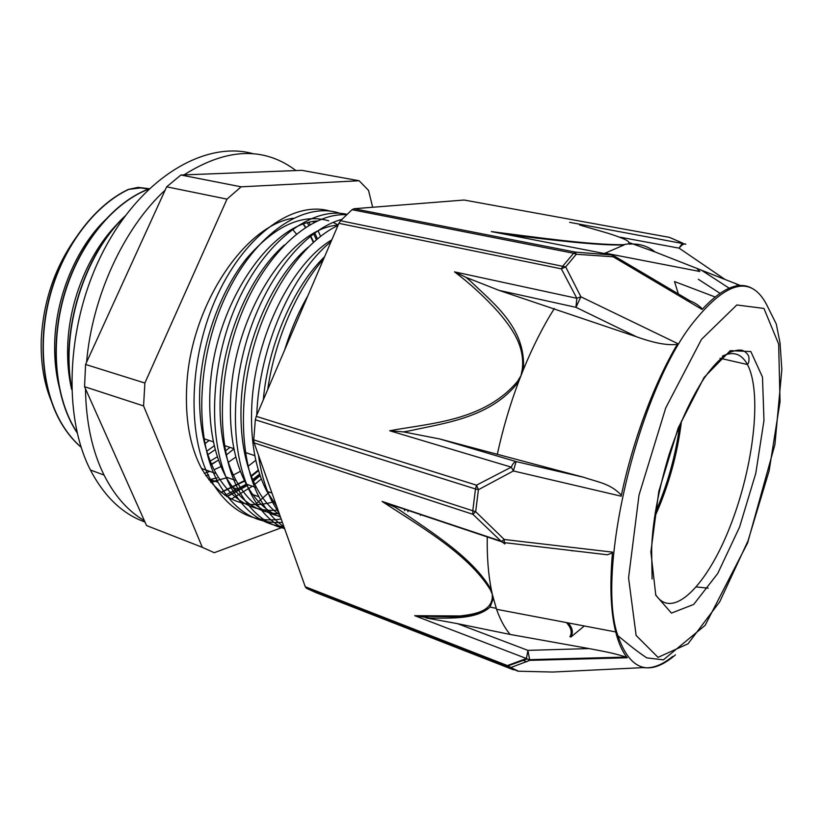 <?xml version="1.0" encoding="UTF-8"?>
<svg xmlns="http://www.w3.org/2000/svg" width="823" height="823" viewBox="0 0 823 823"><rect width="100%" height="100%" fill="white"/><g stroke="black" fill="none" stroke-linecap="round" stroke-linejoin="round"><path stroke-width="1.23" d="M149.2 188.724L138.11 187.346L128.244 189.455C95.046 205.102 64.029 245.172 50.501 293.266C36.994 341.36 42.323 393.034 62.733 425.614C68.114 434.205 74.276 441.447 81.21 447.352M128.244 189.444L140.682 187.891L148.798 189.105M149.066 188.858C114.551 201.614 80.736 241.334 65.192 291.27C49.678 341.226 54.297 396.058 75.377 430.079L77.208 432.949M125.25 215.852C84.347 253.659 60.079 330.548 71.611 389.084M128.501 189.506C95.303 205.164 64.287 245.233 50.759 293.338C37.251 341.442 42.58 393.127 62.99 425.707C68.288 434.163 74.337 441.323 81.148 447.187M148.788 189.115C114.376 202.098 80.757 241.88 65.336 291.723C49.956 341.586 54.616 396.233 75.623 430.172L77.105 432.486M124.417 216.984C84.553 254.739 60.902 329.642 71.56 387.417M202.201 469.676L203.322 469.12M211.634 464.46L215.739 461.806M233.958 448.905L226.068 455.15M218.548 460.15L211.47 464.079M215.287 449.553L207.859 454.656M209.114 440.439L204.711 443.967M279.316 513.758L271.95 501.382C265.469 488.378 260.973 472.968 258.473 455.15M256.755 415.173C258.947 347.604 292.134 272.855 331.072 241.602M284.676 528.839C271.168 522.554 259.965 510.939 251.066 493.985C230.944 455.314 229.895 389.053 249.925 330.373C269.934 271.652 307.853 228.31 341.864 219.381M283.914 526.71C262.033 524.714 244.256 511.392 230.615 486.753C207.139 443.196 209.412 364.394 237.384 302.432C265.232 240.316 312.174 206.223 346.977 214.33M281.188 519.015C252.167 523.603 228.619 510.497 210.565 479.696C186.348 435.706 188.755 356.03 217.725 294.511C246.53 232.786 294.737 200.668 329.807 211.058M267.722 389.557C274.923 339.529 296.877 289.439 323.634 258.978M283.966 526.843C274.1 520.054 265.747 510.023 258.906 496.753C240.162 460.242 237.981 399.248 254.821 342.81C271.652 286.373 305.364 240.779 337.975 225.471M284.521 528.397C265.613 524.426 250.202 511.443 238.279 489.469C215.955 447.506 217.015 372.87 242.301 311.67C267.485 250.357 311.598 212.581 346.504 214.782M282.371 522.348C255.922 524.272 234.493 510.939 218.085 482.35C193.199 436.941 196.944 353.355 228.166 291.033C259.194 228.465 309.253 199.536 343.551 214.721M263.319 399.844C268.185 344.405 293.729 286.445 324.591 256.735M279.717 514.9C270.644 508.676 262.918 499.602 256.519 487.669C244.75 465.098 239.658 436.509 241.221 401.902C244.05 341.555 273.246 276.363 308.203 247.198M280.231 516.33C262.28 512.811 247.569 500.888 236.119 480.55C224.123 458.092 218.846 429.729 220.266 395.452C222.755 337.327 250.367 274.604 284.388 244.945M278.02 510.106C252.671 512.472 232.045 500.302 216.13 473.595C203.95 451.23 198.487 423.084 199.752 389.156C201.985 341.73 220.502 291.105 246.571 258.515C274.8 225.8 302.175 213.229 328.706 220.811M333.572 222.642L338.191 224.967M317.081 220.986C269.46 223.681 212.653 307.895 209.906 392.273C208.569 426.365 213.939 454.625 226.016 477.042C239.75 500.734 257.527 512.986 279.326 513.799M338.119 225.132C290.941 227.57 233.763 313.09 230.646 398.641C229.133 433.083 234.329 461.559 246.211 484.068C255.284 500.61 266.703 511.608 280.478 517.05M331.823 239.843C292.083 263.288 254.996 336.576 251.817 405.163C250.171 439.935 255.181 468.637 266.827 491.259L276.641 506.227M307.812 295.93C298.41 312.226 290.714 330.208 284.707 349.898M105.601 219.618C76.23 247.805 55.553 297.237 54.678 343.705C54.339 359.6 55.974 374.537 59.585 388.487M121.032 220.41C90.561 248.525 68.659 299.634 67.651 347.687C67.28 362.387 68.597 376.286 71.622 389.382M203.785 440.089L205.02 439.081M206.758 451.23L214.319 445.685M210.225 461.075L217.406 456.775M225.06 451.313L229.905 447.362M204.31 473.276L209.947 471.425M214.114 469.779L220.986 466.518M228.259 462.31L235.862 457.053M208.775 479.819L217.159 477.885M202.304 547.316L146.545 525.547L84.553 386.697L143.572 405.924L202.304 547.316L214.258 552.706L283.956 526.802M372.675 207.262L368.539 190.401L359.147 180.762L241.129 186.821L180.906 175.011L301.846 170.34L359.147 180.762M85.571 364.455L166.657 186.821L227.004 199.125L144.879 383.024L85.571 364.455L84.553 386.697M143.572 405.924L144.879 383.024M166.657 186.821L180.906 175.011M227.004 199.125L241.129 186.821M313.162 221.613L313.738 222.601M318.244 231.15L320.559 236.304M261.313 478.924L254.832 484.336M252.373 486.228L231.335 499.047M51.88 402.478C44.082 384.115 40.543 363.149 41.263 339.58C43.269 300.909 55.151 266.477 76.909 236.263M292.577 229.298L296.373 233.999M255.799 460.283L247.898 466.425M240.409 471.291L233.362 475.066M227.601 477.587L210.575 482.113M274.923 501.402C244.781 510.682 220.327 499.715 201.553 468.493C189.866 446.478 184.949 418.701 186.79 385.174C190.689 305.961 244.596 225.512 293.142 218.218M260.14 475.673L253.381 481.239M248.453 484.86L227.076 496.701M307.391 223.023L308.851 225.296M313.522 233.598L316.392 239.668M323.007 258.319L323.295 259.368M259.584 474.017L252.692 479.655M246.427 484.15L225.018 495.395M303.584 224.278L305.631 227.282M310.415 235.429L313.656 242.044M320.456 260.973L320.816 262.29M258.515 470.653L251.354 476.414M244.678 481.085L221.058 492.514M395.462 506.186L395.585 507.359M420.378 514.529L420.46 515.373M404.412 509.18L404.628 510.63M407.941 511.711L407.796 510.311M675.467 654.871C649.306 677.134 630.109 670.755 617.888 635.747L616.725 635.737C610.831 615.213 609.432 587.344 612.528 552.14L504.262 539.487L475.673 511.69L478.43 489.695L513.377 470.962L621.17 496.187C632.784 440.459 654.419 382.654 677.74 343.603L580.894 296.805L565.689 266.909L576.275 254.266L613.156 256.776L702.091 309.458C723.324 286.682 740.741 280.118 754.341 289.789M616.725 635.737C619.462 645.139 622.98 652.485 627.27 657.783L529.755 660.365L527.913 650.376L526.432 658.523L529.755 660.365L510.867 667.535L507.38 665.56L305.261 586.737L306.434 588.28L508.285 667.103L507.38 665.56L526.432 658.523L414.73 615.697L430.12 618.052C451.488 618.217 476.538 619.328 490.055 607.065L493.327 598.506L492.257 598.064C490.508 611.798 474.223 614.215 460.232 615.964L414.73 615.697M672.689 656.425C662.155 665.025 652.33 668.749 643.226 667.607L552.675 672.041L518.521 671.218L510.867 667.535L508.285 667.103L518.079 671.229M708.171 588.157L696.453 586.953M701.186 270.016L729.127 288.153M318.367 592.035L317.565 592.395M400.606 510.764L395.102 507.163L382.109 501.423C418.958 525.743 468.102 553.467 490.405 589.916L492.329 594.36L491.413 590.06C473.472 558.179 432.198 532.646 400.616 510.744M305.261 586.737L254.122 442.897L472.875 514.293L475.673 511.69L253.741 439.863L254.122 442.897M553.005 672.021L552.387 672.041M256.241 416.356L255.336 419.781L475.499 488.975L476.517 485.169L256.241 416.356L338.891 223.331L561.358 268.854L565.689 266.909L340.557 220.729L338.891 223.331M389.711 430.758L403.393 431.89L409.504 430.861C444.862 422.909 490.889 417.909 518.634 381.738L517.626 381.224C484.263 421.129 430.419 423.125 389.711 430.758L511.299 467.145L476.517 485.169L478.43 489.695L475.499 488.975L472.752 511.001L472.875 514.293L501.557 541.678L504.396 543.499M511.299 467.145L513.377 470.962L516.114 461.59C514.324 461.888 512.719 463.74 511.299 467.145M384.259 502.442L505.281 542.964C504.777 544.404 504.437 544.291 504.273 542.635L504.262 539.487L501.474 541.339L382.109 501.423M354.075 208.733L352.038 209.7L573.6 253.268L575.411 252.116L354.075 208.733L464.141 200.03L669.222 237.333L672.422 238.608M466.106 277.382L454.522 271.857L576.841 298.296L575.946 307.318L580.894 296.805L576.841 298.296L561.358 268.854L562.963 265.922L573.6 253.268L576.275 254.266L575.411 252.116L611.859 254.976L613.156 256.776L615.162 256.539L690.147 300.909C694.797 302.689 698.892 305.405 702.43 309.067M579.587 224.998L608.392 233.362C619.565 237.034 632.445 241.376 628.144 243.906L623.093 244.709C588.558 244.853 534.004 236.973 491.352 231.582L502.411 233.732M671.115 238.084L672.052 238.454M465.005 200.184L464.141 200.03M685.487 244.061L569.598 222.323M583.63 477.268L516.114 461.59L439.677 438.957L583.63 477.268C598.671 482.401 609.997 483.399 621.375 495.158M439.677 438.957L403.393 431.88M454.522 271.857C469.943 283.462 484.51 296.815 498.203 311.907C511.093 327.143 525.331 345.588 522.214 369.537L523.377 369.63L518.634 381.738C509.776 405.317 502.668 429.555 497.298 454.43M677.298 344.343C667.648 345.619 654.079 343.109 636.611 336.813L499.129 290.406L575.946 307.318L636.611 336.813M470.231 280.931L466.096 277.402L499.129 290.406M554.342 308.502C543.087 326.34 532.769 346.72 523.377 369.63C526.278 327.441 492.761 302.977 470.252 280.9M253.741 439.863L255.336 419.781M628.144 243.906L623.093 244.709M670.261 237.744L682.504 243.022L679.088 248.145C681.958 244.626 684.191 243.341 685.806 244.297M740.453 285.53L655.149 251.992L629.256 242.62M614.153 256.035L611.859 254.976L491.352 231.582M506.598 234.545L511.32 235.121C548.344 239.462 595.111 245.563 623.999 244.997L604.329 253.515M340.557 220.729L352.038 209.7M655.149 251.992C647.67 245.964 639.029 243.351 629.225 244.164M568.179 622.908C572.571 627.898 573.487 632.599 570.925 637.012M589.031 648.575L527.913 650.376L457.547 623.669L510.116 634.44L589.031 648.575C603.094 651.322 612.055 652.649 626.18 657.083L627.003 657.443M457.547 623.669L425.882 617.888M510.116 634.44C504.766 628.103 500.25 619.719 496.567 609.298L492.329 594.36L492.257 598.064M490.405 589.916L491.413 590.06C488.327 574.66 486.938 556.945 487.247 536.925M612.456 552.922L607.323 554.784M513.614 669.881L315.744 592.539L306.434 588.28M570.936 637.012L584.33 625.974M715.012 296.938L674.5 281.548L678.358 293.934M572.798 550.926L570.781 550.464M679.705 425.224C675.693 455.613 667.515 484.86 655.17 512.955M681.506 420.913C677.432 454.491 668.42 486.702 654.48 517.554M205.915 475.787L208.733 474.922M216.686 480.992L210.709 482.268M144.961 522.008C123.594 514.396 105.992 498.172 92.166 473.338L90.427 470.005C61.612 414.288 66.745 318.686 105.457 247.137C144.035 175.371 206.717 140.466 253.319 153.767M85.479 388.765C86.004 422.333 92.197 451.097 104.048 475.066L105.766 478.41C116.146 497.617 129.016 511.7 144.364 520.671M255.212 504.612L269.358 492.154M295.889 170.567L293.893 169.075C262.424 146.545 225.79 148.49 183.982 174.888M165.125 190.164C124.036 227.786 92.145 296.27 86.59 362.223M140.682 187.87L138.11 187.346M691.011 325.332C725.269 281.507 750.36 274.409 766.306 304.016L776.284 324.036L780.029 342.893L781.85 369.506L774.937 444.482L747.634 542.902L705.126 625.336L663.41 659.851L646.785 657.886C634.266 649.614 623.155 639.852 617.888 635.747C595.739 573.765 636.488 396.83 691.011 325.332M604.977 253.103L699.838 271.497L696.752 268.277M569.938 636.817C572.355 632.362 571.152 627.61 566.337 622.558M526.771 661.774L523.562 660.54M522.214 369.537L520.98 375.648L517.626 381.224M620.388 237.24L679.088 248.145L724.703 279.223M719.919 293.266L698.316 279.264M722.347 356.143C733.231 350.948 741.595 353.736 747.449 364.527C762.304 392.664 753.621 466.343 730.546 525.352C707.739 584.669 672.432 621.396 655.53 594.473M704.138 377.376L730.238 350.66L750.843 351.565L762.489 377.119L763.97 420.481L755.781 473.318L739.558 527.101L717.749 573.477L693.676 604.452L671.455 613.104L655.787 595.224L650.87 551.924L658.801 491.413L678.183 428.011L704.138 377.376M701.494 339.354L736.822 304.973L763.939 308.44L778.661 344.055L780.039 401.799L769.124 470.828L748.045 540.804L719.724 601.788L687.997 643.823L658.019 657.361L636.117 635.438L628.566 577.828L639.018 495.096L665.735 407.92L701.494 339.354M275.335 502.555L271.96 501.372M258.895 496.753L251.056 493.985M238.279 489.469L230.605 486.763M218.085 482.34L210.575 479.696M254.832 455.654L244.38 452.177M233.917 448.689L223.681 445.284M213.476 441.889L203.456 438.556M216.14 473.585L201.553 468.493M271.96 493.059L266.827 491.269M256.509 487.669L246.211 484.078M236.108 480.56L226.027 477.031M309.006 222.57L310.199 224.514M314.725 232.94L317.4 238.824M323.789 257.527L323.964 258.196M259.914 475.025L253.145 480.694M247.846 484.654L226.767 496.516M303.348 224.36L305.395 227.436M310.096 235.625L313.306 242.363M319.972 261.498L320.198 262.362M258.319 469.995L251.149 475.879M244.462 480.642L220.862 492.36M738.663 285.632L735.443 283.493M526.998 659.007L507.812 665.972L305.343 586.953M527.008 659.007L529.282 659.665L626.169 657.073M416.623 616.139L453.473 616.839C466.682 616.015 471.641 615.038 479.408 612.744C484.901 610.635 488.451 608.742 490.055 607.065L496.248 608.362M607.333 554.774L504.283 542.624M615.697 631.941L496.567 609.298M652.104 578.981L651.641 549.867C652.32 522.934 658.163 491.074 669.181 454.275C679.366 423.824 691.011 398.507 704.107 378.333C713.037 365.669 721.504 357.038 729.487 352.46C741.677 348.006 743.354 351.112 744.424 351.37C747.233 353.427 748.724 355.443 748.92 357.408C749.197 360.834 748.704 363.2 747.449 364.527L719.981 358.252M104.048 475.066L90.427 470.005"/></g></svg>
